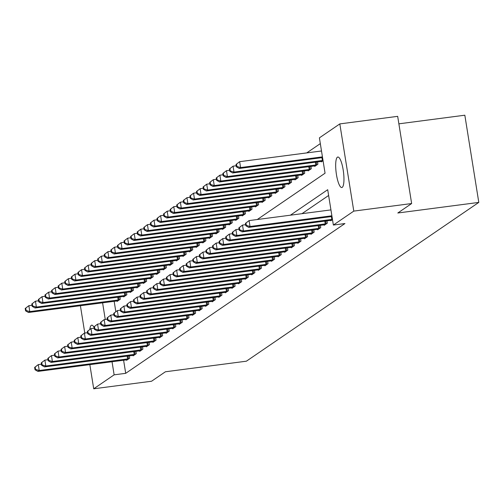 <?xml version="1.0" encoding="UTF-8"?>
<svg xmlns="http://www.w3.org/2000/svg" width="504" height="504" viewBox="0 0 504 504"><rect width="100%" height="100%" fill="white"/><g stroke="black" fill="none" stroke-linecap="round" stroke-linejoin="round"><path stroke-width="0.76" d="M342.235 187.356A15.378 3.667 82.6 0 1 341.813 187.526A15.378 3.667 82.6 0 1 336.307 173.666A15.378 3.667 82.6 0 1 337.403 157.191A15.378 3.667 82.6 0 1 337.825 157.028A15.378 3.667 82.6 0 1 343.331 170.881A15.378 3.667 82.6 0 1 342.235 187.356M89.794 329.427A15.378 3.667 82.6 0 1 91.293 325.338A15.378 3.667 82.6 0 1 91.715 325.168A15.378 3.667 82.6 0 1 93.99 327.316M398.872 123.833L464.833 115.208L478.8 202.406L246.393 361.192L165.4 371.776L151.565 381.232L93.713 388.792L89.838 364.619M320.323 143.621L306.728 152.907M257.273 219.523L325.061 173.206L319.397 137.857L339.822 123.902L353.789 211.107L333.364 225.055L327.701 189.706L290.399 215.195M353.789 211.107L411.642 203.54L397.675 116.342L339.822 123.902M114.162 301.291L115.825 311.661M117.029 300.913L117.111 301.411L120.267 299.25L119.895 296.9M123.612 296.415L123.694 296.913L126.857 294.752L126.479 292.402M130.202 291.911L130.284 292.414L133.447 290.254L133.069 287.897M136.792 287.412L136.868 287.91L140.03 285.749L139.658 283.399M143.375 282.914L143.457 283.412L146.62 281.251L146.242 278.895M149.965 278.41L150.047 278.907L153.21 276.746L152.832 274.397M156.555 273.911L156.631 274.409L159.793 272.248L159.415 269.898M163.138 269.407L163.22 269.911L166.383 267.75L166.005 265.394M169.728 264.909L169.81 265.406L172.973 263.245L172.595 260.896M176.318 260.411L176.394 260.908L179.556 258.747L179.178 256.391M182.902 255.906L182.983 256.404L186.146 254.249L185.768 251.893M189.491 251.408L189.573 251.906L192.73 249.745L192.358 247.395M196.081 246.91L196.157 247.407L199.319 245.246L198.941 242.89M202.665 242.405L202.747 242.903L205.909 240.742L205.531 238.392M209.254 237.907L209.33 238.405L212.493 236.244L212.121 233.887M215.838 233.402L215.92 233.9L219.083 231.746L218.704 229.389M222.428 228.904L222.51 229.402L225.672 227.241L225.294 224.891M229.018 224.406L229.093 224.904L232.256 222.743L231.878 220.387M235.601 219.901L235.683 220.399L238.846 218.238L238.468 215.888M242.191 215.403L242.273 215.901L245.435 213.74L245.057 211.384M248.781 210.899L248.856 211.397L252.019 209.242L251.641 206.886M255.364 206.401L255.446 206.898L258.609 204.737L258.231 202.387M261.954 201.902L262.036 202.4L265.198 200.239L264.821 197.883M268.544 197.398L268.619 197.896L271.782 195.735L271.404 193.385M275.127 192.9L275.209 193.397L278.372 191.237L277.994 188.887M281.717 188.395L281.799 188.899L284.955 186.738L284.584 184.382M288.307 183.897L288.382 184.395L291.545 182.234L291.167 179.884M294.89 179.399L294.972 179.897L298.135 177.736L297.757 175.379M301.48 174.894L301.556 175.392L304.718 173.231L304.347 170.881M308.064 170.396L308.146 170.894L311.308 168.733L310.93 166.383M314.654 165.892L314.735 166.396L317.898 164.235L317.52 161.879M321.243 161.393L321.319 161.891L323.058 160.707M123.6 360.209L125.704 373.325L344.938 223.543L333.364 225.055M328.627 195.47L301.965 213.683M126.466 359.831L126.542 360.329L129.704 358.174L129.333 355.818M133.05 355.333L133.132 355.83L136.294 353.669L135.916 351.32M139.639 350.834L139.721 351.332L142.884 349.171L142.506 346.815M146.229 346.33L146.305 346.828L149.468 344.667L149.096 342.317M152.813 341.832L152.895 342.329L156.057 340.169L155.679 337.819M159.403 337.327L159.484 337.831L162.647 335.67L162.269 333.314M165.992 332.829L166.068 333.327L169.231 331.166L168.853 328.816M172.576 328.331L172.658 328.829L175.82 326.668L175.442 324.311M179.166 323.826L179.248 324.324L182.41 322.163L182.032 319.813M185.756 319.328L185.831 319.826L188.994 317.665L188.616 315.315M192.339 314.824L192.421 315.328L195.583 313.167L195.206 310.81M198.929 310.325L199.011 310.823L202.167 308.662L201.795 306.312M205.519 305.827L205.594 306.325L208.757 304.164L208.379 301.808M212.102 301.323L212.184 301.82L215.347 299.659L214.969 297.31M218.692 296.825L218.768 297.322L221.93 295.161L221.558 292.811M225.275 292.32L225.357 292.824L228.52 290.663L228.142 288.307M231.865 287.822L231.947 288.32L235.11 286.159L234.732 283.809M238.455 283.324L238.531 283.821L241.693 281.66L241.315 279.304M245.038 278.819L245.12 279.317L248.283 277.162L247.905 274.806M251.628 274.321L251.71 274.819L254.873 272.658L254.495 270.308M258.218 269.823L258.294 270.32L261.456 268.159L261.078 265.803M264.802 265.318L264.883 265.816L268.046 263.655L267.668 261.305M271.391 260.82L271.473 261.318L274.63 259.157L274.258 256.801M277.981 256.316L278.057 256.813L281.219 254.659L280.841 252.302M284.565 251.817L284.647 252.315L287.809 250.154L287.431 247.804M291.154 247.319L291.236 247.817L294.393 245.656L294.021 243.3M297.738 242.815L297.82 243.312L300.983 241.151L300.604 238.802M304.328 238.316L304.41 238.814L307.572 236.653L307.194 234.303M310.918 233.812L310.993 234.316L314.156 232.155L313.784 229.799M317.501 229.314L317.583 229.811L320.746 227.651L320.368 225.301M324.091 224.816L324.173 225.313L327.335 223.152L326.957 220.796M330.681 220.311L330.756 220.809L332.495 219.624M84.785 333.056L80.401 305.701M411.642 203.54L397.807 212.997L478.8 202.406M125.704 373.325L114.131 374.837L93.713 388.792M112.033 361.721L114.131 374.837M102.596 302.803L105.26 319.46M34.637 367.403L35.015 369.76L35.545 369.401L35.167 367.044L34.637 367.403L38.285 364.613L39.23 370.503L128.848 358.76M35.545 369.401L39.23 370.503L37.913 371.404L127.405 359.749M35.167 367.044L38.285 364.613L41.435 364.203M35.015 369.76L37.913 371.404M25.2 308.486L25.578 310.842L26.107 310.483L25.729 308.127L25.2 308.486L28.848 305.695L29.793 311.585L28.476 312.486L117.968 300.825M31.998 305.285L28.848 305.695L25.729 308.127M119.41 299.836L29.793 311.585L26.107 310.483M28.476 312.486L25.578 310.842M41.227 362.905L41.605 365.261L42.128 364.902L41.75 362.546L41.227 362.905L44.875 360.114L45.814 366.005L135.437 354.255M42.128 364.902L45.814 366.005L44.497 366.906L133.988 355.244M41.75 362.546L44.875 360.114L48.019 359.705M41.605 365.261L44.497 366.906M47.811 358.401L48.189 360.763L48.718 360.398L48.34 358.042L47.811 358.401L51.458 355.61L52.403 361.507L142.027 349.757M48.718 360.398L52.403 361.507L51.087 362.408L140.578 350.746M48.34 358.042L51.458 355.61L54.608 355.2M48.189 360.763L51.087 362.408M54.4 353.902L54.779 356.259L55.301 355.9L54.93 353.543L54.4 353.902L58.048 351.112L58.993 357.002L148.611 345.253M55.301 355.9L58.993 357.002L57.676 357.903L147.162 346.242M54.93 353.543L58.048 351.112L61.198 350.702M54.779 356.259L57.676 357.903M31.79 303.988L32.168 306.344L32.691 305.985L32.313 303.628L31.79 303.988L35.438 301.197L36.376 307.087L35.059 307.988L124.551 296.327M38.581 300.781L35.438 301.197L32.313 303.628M126 295.338L36.376 307.087L32.691 305.985M35.059 307.988L32.168 306.344M38.373 299.483L38.751 301.839L39.281 301.48L38.903 299.124L38.373 299.483L42.021 296.692L42.966 302.589L41.649 303.484L131.141 291.829M45.171 296.283L42.021 296.692L38.903 299.124M132.59 290.839L42.966 302.589L39.281 301.48M41.649 303.484L38.751 301.839M44.963 294.985L45.341 297.341L45.864 296.982L45.492 294.626L44.963 294.985L48.611 292.194L49.556 298.084L48.239 298.985L137.731 287.324M51.761 291.784L48.611 292.194L45.492 294.626M139.173 286.335L49.556 298.084L45.864 296.982M48.239 298.985L45.341 297.341M60.99 349.404L61.362 351.761L61.891 351.401L61.513 349.045L60.99 349.404L64.638 346.613L65.577 352.504L155.201 340.754M61.891 351.401L65.577 352.504L64.26 353.405L153.752 341.744M61.513 349.045L64.638 346.613L67.782 346.198M61.362 351.761L64.26 353.405M51.553 290.487L51.925 292.843L52.454 292.478L52.076 290.121L51.553 290.487L55.201 287.696L56.139 293.586L54.823 294.487L144.314 282.826M58.344 287.28L55.201 287.696L52.076 290.121M145.763 281.837L56.139 293.586L52.454 292.478M54.823 294.487L51.925 292.843M67.574 344.9L67.952 347.256L68.481 346.897L68.103 344.541L67.574 344.9L71.221 342.109L72.166 348.006L161.79 336.256M68.481 346.897L72.166 348.006L70.85 348.9L160.341 337.245M68.103 344.541L71.221 342.109L74.371 341.699M67.952 347.256L70.85 348.9M58.136 285.982L58.514 288.338L59.044 287.979L58.666 285.623L58.136 285.982L61.784 283.191L62.729 289.082L61.412 289.983L150.904 278.321M64.934 282.782L61.784 283.191L58.666 285.623M152.353 277.332L62.729 289.082L59.044 287.979M61.412 289.983L58.514 288.338M74.164 340.402L74.542 342.758L75.065 342.399L74.686 340.043L74.164 340.402L77.811 337.611L78.756 343.501L168.374 331.752M75.065 342.399L78.756 343.501L77.433 344.402L166.925 332.741M74.686 340.043L77.811 337.611L80.955 337.201M74.542 342.758L77.433 344.402M64.726 281.484L65.104 283.84L65.627 283.481L65.249 281.125L64.726 281.484L68.374 278.693L69.319 284.584L67.996 285.484L157.487 273.823M71.518 278.277L68.374 278.693L65.249 281.125M158.936 272.834L69.319 284.584L65.627 283.481M67.996 285.484L65.104 283.84M80.747 335.903L81.125 338.26L81.654 337.894L81.276 335.538L80.747 335.903L84.395 333.113L85.34 339.003L174.964 327.254M81.654 337.894L85.34 339.003L84.023 339.904L173.515 328.243M81.276 335.538L84.395 333.113L87.545 332.697M81.125 338.26L84.023 339.904M71.31 276.979L71.688 279.336L72.217 278.977L71.839 276.62L71.31 276.979L74.957 274.189L75.902 280.085L74.586 280.98L164.077 269.325M78.107 273.779L74.957 274.189L71.839 276.62M165.526 268.336L75.902 280.085L72.217 278.977M74.586 280.98L71.688 279.336M87.337 331.399L87.715 333.755L88.244 333.396L87.866 331.04L87.337 331.399L90.985 328.608L91.93 334.499L181.547 322.749M88.244 333.396L91.93 334.499L90.613 335.399L180.104 323.738M87.866 331.04L90.985 328.608L94.135 328.199M87.715 333.755L90.613 335.399M77.9 272.481L78.278 274.837L78.807 274.478L78.429 272.122L77.9 272.481L81.547 269.69L82.492 275.581L81.175 276.482L170.667 264.821M84.697 269.281L81.547 269.69L78.429 272.122M172.11 263.831L82.492 275.581L78.807 274.478M81.175 276.482L78.278 274.837M93.927 326.901L94.305 329.257L94.828 328.898L94.45 326.542L93.927 326.901L97.574 324.11L98.519 330L188.137 318.251M94.828 328.898L98.519 330L97.196 330.901L186.688 319.24M94.45 326.542L97.574 324.11L100.718 323.694M94.305 329.257L97.196 330.901M84.489 267.983L84.867 270.339L85.39 269.98L85.012 267.618L84.489 267.983L88.137 265.192L89.082 271.083L87.759 271.984L177.251 260.322M91.281 264.776L88.137 265.192L85.012 267.618M178.7 259.333L89.082 271.083L85.39 269.98M87.759 271.984L84.867 270.339M100.51 322.396L100.888 324.752L101.417 324.393L101.039 322.037L100.51 322.396L104.158 319.605L105.103 325.502L194.727 313.753M101.417 324.393L105.103 325.502L103.786 326.397L193.278 314.742M101.039 322.037L104.158 319.605L107.308 319.196M100.888 324.752L103.786 326.397M91.073 263.479L91.451 265.835L91.98 265.476L91.602 263.119L91.073 263.479L94.721 260.688L95.665 266.578L94.349 267.479L183.84 255.818M97.87 260.278L94.721 260.688L91.602 263.119M185.289 254.829L95.665 266.578L91.98 265.476M94.349 267.479L91.451 265.835M107.1 317.898L107.478 320.254L108.007 319.895L107.629 317.539L107.1 317.898L110.748 315.107L111.693 320.998L201.31 309.248M108.007 319.895L111.693 320.998L110.376 321.899L199.868 310.237M107.629 317.539L110.748 315.107L113.898 314.698M107.478 320.254L110.376 321.899M97.663 258.98L98.041 261.337L98.57 260.978L98.192 258.621L97.663 258.98L101.31 256.19L102.255 262.08L100.939 262.981L190.43 251.32M104.46 255.774L101.31 256.19L98.192 258.621M191.873 250.331L102.255 262.08L98.57 260.978M100.939 262.981L98.041 261.337M113.69 313.4L114.068 315.756L114.591 315.391L114.213 313.034L113.69 313.4L117.338 310.609L118.276 316.499L207.9 304.75M114.591 315.391L118.276 316.499L116.96 317.4L206.451 305.739M114.213 313.034L117.338 310.609L120.481 310.193M114.068 315.756L116.96 317.4M104.252 254.476L104.63 256.832L105.153 256.473L104.775 254.117L104.252 254.476L107.9 251.685L108.839 257.582L107.522 258.476L197.014 246.821M111.044 251.276L107.9 251.685L104.775 254.117M198.463 245.832L108.839 257.582L105.153 256.473M107.522 258.476L104.63 256.832M120.273 308.895L120.651 311.252L121.18 310.892L120.802 308.536L120.273 308.895L123.921 306.104L124.866 311.995L214.49 300.245M121.18 310.892L124.866 311.995L123.549 312.896L213.041 301.234M120.802 308.536L123.921 306.104L127.071 305.695M120.651 311.252L123.549 312.896M110.836 249.978L111.214 252.334L111.743 251.975L111.365 249.619L110.836 249.978L114.484 247.187L115.429 253.077L114.112 253.978L203.603 242.317M117.634 246.777L114.484 247.187L111.365 249.619M205.052 241.328L115.429 253.077L111.743 251.975M114.112 253.978L111.214 252.334M126.863 304.397L127.241 306.753L127.77 306.394L127.392 304.038L126.863 304.397L130.511 301.606L131.456 307.497L221.073 295.747M127.77 306.394L131.456 307.497L130.139 308.398L219.631 296.736M127.392 304.038L130.511 301.606L133.661 301.19M127.241 306.753L130.139 308.398M117.426 245.48L117.804 247.836L118.333 247.477L117.955 245.114L117.426 245.48L121.073 242.689L122.018 248.579L120.702 249.48L210.193 237.819M124.223 242.273L121.073 242.689L117.955 245.114M211.636 236.83L122.018 248.579L118.333 247.477M120.702 249.48L117.804 247.836M133.453 299.893L133.831 302.249L134.354 301.89L133.976 299.534L133.453 299.893L137.101 297.102L138.039 302.998L227.663 291.249M134.354 301.89L138.039 302.998L136.723 303.893L226.214 292.238M133.976 299.534L137.101 297.102L140.244 296.692M133.831 302.249L136.723 303.893M124.016 240.975L124.393 243.331L124.916 242.972L124.538 240.616L124.016 240.975L127.663 238.184L128.602 244.075L127.285 244.976L216.777 233.314M130.807 237.775L127.663 238.184L124.538 240.616M218.226 232.331L128.602 244.075L124.916 242.972M127.285 244.976L124.393 243.331M140.036 295.394L140.414 297.751L140.944 297.392L140.566 295.035L140.036 295.394L143.684 292.603L144.629 298.494L234.253 286.744M140.944 297.392L144.629 298.494L143.312 299.395L232.804 287.734M140.566 295.035L143.684 292.603L146.834 292.194M140.414 297.751L143.312 299.395M130.599 236.477L130.977 238.833L131.506 238.474L131.128 236.118L130.599 236.477L134.247 233.686L135.192 239.576L133.875 240.477L223.367 228.816M137.397 233.276L134.247 233.686L131.128 236.118M224.816 227.827L135.192 239.576L131.506 238.474M133.875 240.477L130.977 238.833M146.626 290.896L147.004 293.252L147.527 292.893L147.155 290.531L146.626 290.896L150.274 288.105L151.219 293.996L240.836 282.246M147.527 292.893L151.219 293.996L149.896 294.897L239.387 283.235M147.155 290.531L150.274 288.105L153.424 287.69M147.004 293.252L149.896 294.897M137.189 231.972L137.567 234.335L138.09 233.969L137.718 231.613L137.189 231.972L140.837 229.181L141.781 235.078L140.465 235.979L229.95 224.318M143.987 228.772L140.837 229.181L137.718 231.613M231.399 223.329L141.781 235.078L138.09 233.969M140.465 235.979L137.567 234.335M153.216 286.392L153.588 288.748L154.117 288.389L153.739 286.033L153.216 286.392L156.857 283.601L157.802 289.491L247.426 277.742M154.117 288.389L157.802 289.491L156.486 290.392L245.977 278.731M153.739 286.033L156.857 283.601L160.007 283.191M153.588 288.748L156.486 290.392M143.779 227.474L144.15 229.83L144.68 229.471L144.302 227.115L143.779 227.474L147.42 224.683L148.365 230.574L147.048 231.475L236.54 219.813M150.57 224.274L147.42 224.683L144.302 227.115M237.989 218.824L148.365 230.574L144.68 229.471M147.048 231.475L144.15 229.83M159.799 281.894L160.178 284.25L160.707 283.891L160.329 281.534L159.799 281.894L163.447 279.103L164.392 284.993L254.01 273.244M160.707 283.891L164.392 284.993L163.076 285.894L252.567 274.233M160.329 281.534L163.447 279.103L166.597 278.693M160.178 284.25L163.076 285.894M150.362 222.976L150.74 225.332L151.269 224.973L150.891 222.611L150.362 222.976L154.01 220.185L154.955 226.076L153.638 226.976L243.13 215.315M157.16 219.769L154.01 220.185L150.891 222.611M244.579 214.326L154.955 226.076L151.269 224.973M153.638 226.976L150.74 225.332M166.389 277.389L166.767 279.752L167.29 279.386L166.912 277.03L166.389 277.389L170.037 274.598L170.982 280.495L260.599 268.745M167.29 279.386L170.982 280.495L169.659 281.396L259.151 269.734M166.912 277.03L170.037 274.598L173.181 274.189M166.767 279.752L169.659 281.396M156.952 218.471L157.33 220.828L157.853 220.469L157.475 218.112L156.952 218.471L160.6 215.681L161.545 221.571L160.222 222.472L249.713 210.817M163.743 215.271L160.6 215.681L157.475 218.112M251.162 209.828L161.545 221.571L157.853 220.469M160.222 222.472L157.33 220.828M172.973 272.891L173.351 275.247L173.88 274.888L173.502 272.532L172.973 272.891L176.621 270.1L177.566 275.99L267.189 264.241M173.88 274.888L177.566 275.99L176.249 276.891L265.74 265.23M173.502 272.532L176.621 270.1L179.771 269.69M173.351 275.247L176.249 276.891M163.535 213.973L163.913 216.329L164.443 215.97L164.065 213.614L163.535 213.973L167.183 211.182L168.128 217.073L166.811 217.974L256.303 206.312M170.333 210.773L167.183 211.182L164.065 213.614M257.752 205.323L168.128 217.073L164.443 215.97M166.811 217.974L163.913 216.329M179.563 268.393L179.941 270.749L180.47 270.39L180.092 268.027L179.563 268.393L183.21 265.602L184.155 271.492L273.773 259.743M180.47 270.39L184.155 271.492L182.839 272.393L272.33 260.732M180.092 268.027L183.21 265.602L186.36 265.186M179.941 270.749L182.839 272.393M170.125 209.469L170.503 211.831L171.032 211.466L170.654 209.11L170.125 209.469L173.773 206.678L174.718 212.575L173.401 213.476L262.893 201.814M176.923 206.268L173.773 206.678L170.654 209.11M264.335 200.825L174.718 212.575L171.032 211.466M173.401 213.476L170.503 211.831M186.152 263.888L186.53 266.244L187.053 265.885L186.675 263.529L186.152 263.888L189.8 261.097L190.739 266.988L280.363 255.244M187.053 265.885L190.739 266.988L189.422 267.889L278.914 256.234M186.675 263.529L189.8 261.097L192.944 260.688M186.53 266.244L189.422 267.889M176.715 204.971L177.093 207.327L177.616 206.968L177.238 204.611L176.715 204.971L180.363 202.18L181.301 208.07L179.985 208.971L269.476 197.31M183.506 201.77L180.363 202.18L177.238 204.611M270.925 196.321L181.301 208.07L177.616 206.968M179.985 208.971L177.093 207.327M192.736 259.39L193.114 261.746L193.643 261.387L193.265 259.031L192.736 259.39L196.384 256.599L197.329 262.489L286.952 250.74M193.643 261.387L197.329 262.489L196.012 263.39L285.503 251.729M193.265 259.031L196.384 256.599L199.534 256.19M193.114 261.746L196.012 263.39M183.298 200.472L183.677 202.828L184.206 202.469L183.828 200.113L183.298 200.472L186.946 197.681L187.891 203.572L186.575 204.473L276.066 192.811M190.096 197.266L186.946 197.681L183.828 200.113M277.515 191.822L187.891 203.572L184.206 202.469M186.575 204.473L183.677 202.828M199.326 254.885L199.704 257.248L200.233 256.882L199.855 254.526L199.326 254.885L202.973 252.094L203.918 257.991L293.536 246.242M200.233 256.882L203.918 257.991L202.602 258.892L292.093 247.231M199.855 254.526L202.973 252.094L206.123 251.685M199.704 257.248L202.602 258.892M189.888 195.968L190.266 198.324L190.796 197.965L190.417 195.609L189.888 195.968L193.536 193.177L194.481 199.074L193.164 199.968L282.656 188.313M196.686 192.767L193.536 193.177L190.417 195.609M284.099 187.324L194.481 199.074L190.796 197.965M193.164 199.968L190.266 198.324M205.916 250.387L206.293 252.743L206.816 252.384L206.438 250.028L205.916 250.387L209.563 247.596L210.502 253.487L300.126 241.737M206.816 252.384L210.502 253.487L209.185 254.388L298.677 242.726M206.438 250.028L209.563 247.596L212.707 247.187M206.293 252.743L209.185 254.388M196.478 191.47L196.856 193.826L197.379 193.467L197.001 191.111L196.478 191.47L200.126 188.679L201.064 194.569L199.748 195.47L289.239 183.809M203.269 188.269L200.126 188.679L197.001 191.111M290.688 182.82L201.064 194.569L197.379 193.467M199.748 195.47L196.856 193.826M212.499 245.889L212.877 248.245L213.406 247.886L213.028 245.53L212.499 245.889L216.147 243.098L217.092 248.989L306.716 237.239M213.406 247.886L217.092 248.989L215.775 249.889L305.267 238.228M213.028 245.53L216.147 243.098L219.297 242.682M212.877 248.245L215.775 249.889M203.062 186.971L203.44 189.328L203.969 188.962L203.591 186.606L203.062 186.971L206.709 184.181L207.654 190.071L206.338 190.972L295.829 179.311M209.859 183.765L206.709 184.181L203.591 186.606M297.278 178.322L207.654 190.071L203.969 188.962M206.338 190.972L203.44 189.328M219.089 241.384L219.467 243.741L219.99 243.382L219.618 241.025L219.089 241.384L222.737 238.594L223.681 244.49L313.299 232.741M219.99 243.382L223.681 244.49L222.365 245.385L311.856 233.73M219.618 241.025L222.737 238.594L225.887 238.184M219.467 243.741L222.365 245.385M209.651 182.467L210.029 184.823L210.559 184.464L210.181 182.108L209.651 182.467L213.299 179.676L214.244 185.567L212.927 186.467L302.419 174.806M216.449 179.267L213.299 179.676L210.181 182.108M303.862 173.817L214.244 185.567L210.559 184.464M212.927 186.467L210.029 184.823M225.679 236.886L226.05 239.243L226.579 238.883L226.202 236.527L225.679 236.886L229.326 234.095L230.265 239.986L319.889 228.236M226.579 238.883L230.265 239.986L228.948 240.887L318.44 229.226M226.202 236.527L229.326 234.095L232.47 233.686M226.05 239.243L228.948 240.887M216.241 177.969L216.613 180.325L217.142 179.966L216.764 177.61L216.241 177.969L219.889 175.178L220.828 181.068L219.511 181.969L309.002 170.308M223.033 174.762L219.889 175.178L216.764 177.61M310.451 169.319L220.828 181.068L217.142 179.966M219.511 181.969L216.613 180.325M232.262 232.382L232.64 234.744L233.169 234.379L232.791 232.023L232.262 232.382L235.91 229.597L236.855 235.488L326.479 223.738M233.169 234.379L236.855 235.488L235.538 236.389L325.03 224.727M232.791 232.023L235.91 229.597L239.06 229.181M232.64 234.744L235.538 236.389M222.825 173.464L223.203 175.82L223.732 175.461L223.354 173.105L222.825 173.464L226.472 170.673L227.417 176.57L226.101 177.465L315.592 165.81M229.622 170.264L226.472 170.673L223.354 173.105M317.041 164.821L227.417 176.57L223.732 175.461M226.101 177.465L223.203 175.82M238.852 227.884L239.23 230.24L239.753 229.881L239.375 227.524L238.852 227.884L242.5 225.093L243.445 230.983L332.451 219.341M239.753 229.881L243.445 230.983L242.122 231.884L331.613 220.223M239.375 227.524L242.5 225.093L245.643 224.683M239.23 230.24L242.122 231.884M229.414 168.966L229.792 171.322L230.315 170.963L229.944 168.607L229.414 168.966L233.062 166.175L234.007 172.066L232.684 172.966L322.176 161.305M236.212 165.766L233.062 166.175L229.944 168.607M323.014 160.423L234.007 172.066L230.315 170.963M232.684 172.966L229.792 171.322M245.435 223.385L245.813 225.742L246.343 225.382L245.965 223.026L245.435 223.385L249.083 220.594L250.028 226.485L331.884 215.788M246.343 225.382L250.028 226.485L248.711 227.386L331.997 216.499M245.965 223.026L249.083 220.594L330.939 209.897M245.813 225.742L248.711 227.386M236.004 164.468L236.376 166.824L236.905 166.459L236.527 164.102L236.004 164.468L239.646 161.677L240.591 167.567L239.274 168.468L322.56 157.582M321.502 150.98L239.646 161.677L236.527 164.102M322.447 156.87L240.591 167.567L236.905 166.459M239.274 168.468L236.376 166.824M127.625 358.955L127.172 356.101M128.533 358.816L128.079 355.981M118.642 297.064L119.095 299.893M117.734 297.184L118.188 300.031M134.215 354.451L133.755 351.603M135.116 354.312L134.662 351.483M140.805 349.952L140.345 347.099M141.706 349.814L141.252 346.979M147.388 345.448L146.935 342.6M148.289 345.309L147.836 342.481M125.225 292.566L125.679 295.394M124.324 292.679L124.778 295.533M131.815 288.061L132.268 290.896M130.908 288.181L131.368 291.035M138.398 283.563L138.852 286.392M137.498 283.683L137.951 286.53M153.978 340.95L153.518 338.096M154.879 340.811L154.426 337.982M144.988 279.058L145.442 281.894M144.081 279.178L144.541 282.032M160.568 336.451L160.108 333.598M161.469 336.313L161.015 333.478M151.578 274.56L152.032 277.389M150.671 274.68L151.131 277.528M167.152 331.947L166.698 329.099M168.053 331.808L167.599 328.98M158.162 270.062L158.615 272.891M157.261 270.175L157.714 273.029M173.741 327.449L173.282 324.595M174.642 327.31L174.189 324.475M164.751 265.558L165.205 268.393M163.844 265.677L164.304 268.531M180.325 322.944L179.871 320.097M181.232 322.806L180.779 319.977M171.341 261.059L171.795 263.888M170.434 261.179L170.894 264.027M186.915 318.446L186.461 315.592M187.816 318.308L187.362 315.479M177.925 256.555L178.378 259.39M177.024 256.675L177.477 259.529M193.504 313.948L193.045 311.094M194.405 313.809L193.952 310.974M184.514 252.057L184.968 254.885M183.607 252.176L184.067 255.03M200.088 309.443L199.634 306.596M200.995 309.305L200.542 306.476M191.104 247.558L191.558 250.387M190.197 247.672L190.651 250.526M206.678 304.945L206.224 302.091M207.579 304.807L207.125 301.972M197.688 243.054L198.141 245.889M196.787 243.174L197.24 246.028M213.268 300.447L212.808 297.593M214.168 300.302L213.715 297.473M204.278 238.556L204.731 241.384M203.37 238.676L203.83 241.523M219.851 295.942L219.398 293.089M220.752 295.804L220.305 292.975M210.867 234.051L211.321 236.886M209.96 234.171L210.414 237.025M226.441 291.444L225.981 288.59M227.342 291.306L226.888 288.471M217.451 229.553L217.904 232.388M216.544 229.673L217.004 232.527M233.031 286.94L232.571 284.092M233.932 286.801L233.478 283.973M224.041 225.055L224.494 227.884M223.133 225.168L223.593 228.022M239.614 282.442L239.161 279.588M240.515 282.303L240.061 279.468M230.624 220.55L231.078 223.385M229.723 220.67L230.177 223.524M246.204 277.943L245.744 275.089M247.105 277.798L246.651 274.97M237.214 216.052L237.667 218.881M236.307 216.172L236.767 219.019M252.794 273.439L252.334 270.585M253.695 273.3L253.241 270.472M243.804 211.554L244.257 214.383M242.897 211.667L243.356 214.521M259.377 268.941L258.924 266.087M260.278 268.802L259.825 265.967M250.387 207.049L250.841 209.884M249.486 207.169L249.94 210.023M265.967 264.436L265.507 261.589M266.868 264.298L266.414 261.469M256.977 202.551L257.431 205.38M256.07 202.665L256.53 205.519M272.551 259.938L272.097 257.084M273.458 259.799L273.004 256.964M263.567 198.047L264.02 200.882M262.66 198.167L263.113 201.02M279.14 255.44L278.687 252.586M280.041 255.301L279.588 252.466M270.15 193.549L270.604 196.377M269.249 193.668L269.703 196.516M285.73 250.935L285.27 248.081M286.631 250.797L286.178 247.968M276.74 189.05L277.194 191.879M275.833 189.164L276.293 192.018M292.314 246.437L291.86 243.583M293.221 246.298L292.767 243.463M283.33 184.546L283.784 187.381M282.423 184.666L282.876 187.519M298.904 241.933L298.444 239.085M299.804 241.794L299.351 238.965M289.913 180.048L290.367 182.876M289.012 180.167L289.466 183.015M305.493 237.434L305.033 234.581M306.394 237.296L305.941 234.467M296.503 175.543L296.957 178.378M295.596 175.663L296.056 178.517M312.077 232.936L311.623 230.082M312.978 232.798L312.524 229.963M303.093 171.045L303.54 173.874M302.186 171.165L302.639 174.012M318.667 228.432L318.207 225.584M319.567 228.293L319.114 225.464M309.677 166.547L310.13 169.376M308.769 166.66L309.229 169.514M325.256 223.933L324.796 221.08M326.157 223.795L325.704 220.96M316.266 162.042L316.72 164.877M315.359 162.162L315.819 165.016M331.84 219.429L331.386 216.581M321.949 157.664L322.402 160.511"/></g></svg>
